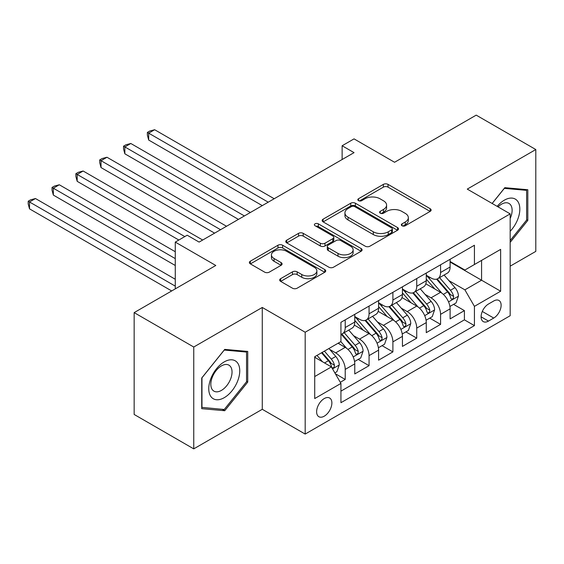 <?xml version="1.0" encoding="UTF-8"?>
<svg xmlns="http://www.w3.org/2000/svg" width="564" height="564" viewBox="0 0 564 564"><rect width="100%" height="100%" fill="white"/><g stroke="black" fill="none" stroke-linecap="round" stroke-linejoin="round"><path stroke-width="0.85" d="M402.026 225.755A2.319 1.339 0 0 0 405.297 225.755L430.163 211.401A3.306 1.911 0 0 0 431.129 210.048A3.306 1.911 0 0 0 430.163 208.701L388.046 184.386A3.306 1.911 0 0 0 383.365 184.386L358.507 198.739A2.319 1.339 0 0 0 357.83 199.684A2.319 1.339 0 0 0 358.507 200.629A2.319 1.339 0 0 0 361.785 200.629L365 198.768A10.589 6.112 0 0 1 379.974 198.768L383.485 200.798A10.589 6.112 0 0 1 386.587 205.12A10.589 6.112 0 0 1 383.485 209.441L380.263 211.303A2.319 1.339 0 0 0 379.586 212.247A2.319 1.339 0 0 0 380.263 213.192A2.319 1.339 0 0 0 383.541 213.192L386.756 211.331A10.589 6.112 0 0 1 401.73 211.331L405.241 213.361A10.589 6.112 0 0 1 408.343 217.683A10.589 6.112 0 0 1 405.241 222.004L402.026 223.859A2.319 1.339 0 0 0 401.349 224.81A2.319 1.339 0 0 0 402.026 225.755L402.026 223.859M324.251 416.183A10.787 6.225 120 0 0 331.301 406.672A10.787 6.225 120 0 0 329.644 398.029A10.787 6.225 120 0 0 324.251 398.565A10.787 6.225 120 0 0 317.201 408.068A10.787 6.225 120 0 0 318.857 416.711A10.787 6.225 120 0 0 324.251 416.183M280.653 278.672A3.306 1.911 0 0 0 279.681 280.019A3.306 1.911 0 0 0 280.653 281.373L292.469 288.197A3.306 1.911 0 0 0 297.143 288.197L324.758 272.257A3.306 1.911 0 0 0 325.724 270.903A3.306 1.911 0 0 0 324.758 269.557L282.642 245.241A3.306 1.911 0 0 0 277.96 245.241L250.353 261.181A3.306 1.911 0 0 0 249.38 262.528A3.306 1.911 0 0 0 250.353 263.882L264.622 272.123A3.306 1.911 0 0 0 269.303 272.123L281.119 265.299A3.306 1.911 0 0 0 282.092 263.945A3.306 1.911 0 0 0 281.119 262.598L274.041 258.509A8.848 5.111 0 0 1 271.446 254.9A8.848 5.111 0 0 1 276.917 250.176A8.848 5.111 0 0 1 286.561 251.283L314.282 267.294A8.848 5.111 0 0 1 316.876 270.903A8.848 5.111 0 0 1 311.413 275.627A8.848 5.111 0 0 1 301.768 274.52L297.143 271.848A3.306 1.911 0 0 0 292.469 271.848L280.653 278.672L280.653 281.373M510.173 266.173L535.8 251.382L535.8 149.538L476.206 115.134L394.567 162.27L354.044 138.878L342.129 145.759L354.044 152.64L199.106 242.09L187.192 235.209L175.27 242.09L175.27 288.881M193.748 347.022L193.748 448.866L262.274 409.302L262.274 307.458L193.748 347.022L134.154 312.618L215.793 265.482L175.27 242.09M262.274 307.458L305.18 332.231L510.173 213.876L510.173 315.72L305.18 434.069L305.18 332.231M535.8 149.538L467.267 189.109L510.173 213.876M365.232 246.186A3.306 1.911 0 0 0 369.913 246.186L397.521 230.246A3.306 1.911 0 0 0 398.487 228.892A3.306 1.911 0 0 0 397.521 227.546L355.405 203.23A3.306 1.911 0 0 0 350.723 203.23L323.116 219.17A3.306 1.911 0 0 0 322.15 220.517A3.306 1.911 0 0 0 323.116 221.871L365.232 246.186M315.974 226.256A2.319 1.339 0 0 1 318.322 226.58L318.322 223.83L361.136 248.548A3.306 1.911 0 0 1 362.109 249.901A3.306 1.911 0 0 1 361.136 251.248L333.528 267.188A3.306 1.911 0 0 1 328.847 267.188L286.738 242.872L286.738 240.172A3.306 1.911 0 0 0 285.765 241.526A3.306 1.911 0 0 0 286.738 242.872M286.738 240.172L298.553 233.348A3.306 1.911 0 0 1 303.228 233.348L320.31 243.211A3.306 1.911 0 0 0 324.991 243.211L332.83 238.685A3.306 1.911 0 0 0 333.796 237.338A3.306 1.911 0 0 0 332.83 235.985L315.043 225.72A2.319 1.339 0 0 1 314.367 224.775A2.319 1.339 0 0 1 315.798 223.541A2.319 1.339 0 0 1 318.322 223.83M193.748 448.866L134.154 414.462L134.154 312.618M340.282 382.293L345.224 379.438L335.333 373.721M329.707 349.419L335.693 352.874A13.487 7.783 60 0 1 345.224 369.392L354.763 363.886L354.763 373.932L369.06 365.676L358.218 359.409M353.543 335.658L359.529 339.112A13.487 7.783 60 0 1 369.06 355.623L378.599 350.124L378.599 360.17L392.896 351.908L382.054 345.647M377.379 321.896L383.365 325.35A13.487 7.783 60 0 1 392.896 341.862L402.435 336.363L402.435 346.409L416.74 338.146L405.89 331.886M401.216 308.134L407.201 311.589A13.487 7.783 60 0 1 416.74 328.1L426.271 322.601L426.271 332.647L440.576 324.385L440.576 314.338A13.487 7.783 -120 0 0 431.037 297.827L425.052 294.373M429.726 318.124L440.576 324.385M354.763 363.886A13.487 7.783 -120 0 0 345.224 347.368L338.076 343.243M378.599 350.124A13.487 7.783 -120 0 0 369.06 333.606L354.319 325.097M402.435 336.363A13.487 7.783 -120 0 0 392.896 319.844L378.155 311.335M426.271 322.601A13.487 7.783 -120 0 0 416.74 306.083L401.998 297.573M493.726 300.993L488.487 304.017A10.448 6.035 120 0 0 481.656 313.231A10.448 6.035 120 0 0 483.256 321.6A10.448 6.035 120 0 0 488.487 321.085L493.726 318.054A10.448 6.035 120 0 0 500.557 308.846A10.448 6.035 120 0 0 498.957 300.471A10.448 6.035 120 0 0 493.726 300.993M314.719 376.548L331.399 366.91L340.938 383.428L340.938 402.696L474.423 325.625L474.423 306.358L464.884 289.847L448.888 280.611M340.938 383.428L314.719 398.565L314.719 356.73L340.938 341.587L340.938 322.319L474.423 245.255L474.423 264.523L500.642 249.387L500.642 291.221L474.423 306.358M354.763 316.545L359.529 319.294A13.487 7.783 60 0 0 366.269 319.964L375.807 314.458A13.487 7.783 -120 0 0 378.599 308.282L378.599 300.577M378.599 302.783L383.365 305.533A13.487 7.783 60 0 0 390.105 306.203L399.643 300.697A13.487 7.783 -120 0 0 402.435 294.521L402.435 286.815M402.435 289.022L407.201 291.771A13.487 7.783 60 0 0 413.941 292.441L423.479 286.935A13.487 7.783 -120 0 0 426.271 280.759L426.271 273.054M340.938 391.134L464.412 319.844L464.412 310.623L450.107 318.886L450.107 308.839A13.487 7.783 -120 0 0 440.576 292.321L425.834 283.812M426.271 275.253L431.037 278.01A13.487 7.783 -120 0 0 437.777 278.679A13.487 7.783 -120 0 0 440.576 272.504L440.576 264.798M437.777 278.679L447.315 273.173A13.487 7.783 -120 0 0 450.107 266.998L450.107 259.292M345.224 319.844L345.224 327.55A13.487 7.783 60 0 1 342.433 333.726A13.487 7.783 60 0 1 340.938 334.269M342.433 333.726L351.971 328.22A13.487 7.783 -120 0 0 354.763 322.044L354.763 314.338M369.06 306.083L369.06 313.788A13.487 7.783 60 0 1 366.269 319.964M392.896 292.321L392.896 300.027A13.487 7.783 60 0 1 390.105 306.203M416.74 278.56L416.74 286.265A13.487 7.783 60 0 1 413.941 292.441M416.74 328.1L416.74 338.146M392.896 341.862L392.896 351.908M369.06 355.623L369.06 365.676M345.224 369.392L345.224 379.438M331.399 366.91L314.719 357.28M464.884 289.847L481.571 280.209L481.571 260.392L500.642 249.387M450.107 262.048L500.642 291.221M450.107 261.492L464.884 270.029L474.423 264.523M262.274 409.302L305.18 434.069M342.129 145.759L342.129 159.52M453.562 304.363L464.412 310.623M464.412 319.844L474.423 325.625M510.173 242.351L527.812 220.404L527.812 189.737L504.815 187.678L492.132 203.456M201.729 408.667L224.733 410.726L247.737 382.11L247.737 351.435L224.733 349.384L201.729 378L201.729 408.667M526.621 219.72L527.812 220.404M246.546 381.419L247.737 382.11M222.301 409.323L224.733 410.726M402.95 226.079L405.241 224.754A10.589 6.112 0 0 0 408.343 220.432L408.343 217.683M386.587 205.12L386.587 207.869A10.589 6.112 0 0 1 383.485 212.191L381.194 213.516M430.113 211.422L388.046 187.135A3.306 1.911 0 0 0 383.365 187.135L359.43 200.953M397.479 230.267L355.405 205.98A3.306 1.911 0 0 0 350.723 205.98L323.165 221.892M391.67 229.837A2.319 1.339 0 0 0 392.347 228.892A2.319 1.339 0 0 0 391.67 227.948L354.707 206.607A2.319 1.339 0 0 0 351.428 206.607L348.037 208.567A10.589 6.112 0 0 0 344.935 212.889A10.589 6.112 0 0 0 348.037 217.21L373.305 231.797A10.589 6.112 0 0 0 388.279 231.797L391.67 229.837L391.67 232.594A2.319 1.339 0 0 0 392.347 231.649L392.347 228.892M344.935 212.889L344.935 215.638A10.589 6.112 0 0 0 348.037 219.96L348.037 217.21M391.67 232.594L388.279 234.553A10.589 6.112 0 0 1 373.305 234.553L348.037 219.96M286.78 242.901L298.553 236.104L298.553 233.348M333.796 237.338L333.796 240.088A3.306 1.911 0 0 1 332.83 241.441L324.991 245.967A3.306 1.911 0 0 1 320.31 245.967L303.228 236.104A3.306 1.911 0 0 0 298.553 236.104M318.322 226.58L361.094 251.276M338.033 253.447A8.848 5.111 0 0 0 347.678 254.554A8.848 5.111 0 0 0 353.142 249.831A8.848 5.111 0 0 0 350.554 246.221L340.783 240.581A3.306 1.911 0 0 0 336.102 240.581L328.262 245.1A3.306 1.911 0 0 0 327.296 246.454A3.306 1.911 0 0 0 328.262 247.807L338.033 253.447L338.033 256.197A8.848 5.111 0 0 0 347.678 257.304A8.848 5.111 0 0 0 353.142 252.58L353.142 249.831M327.296 246.454L327.296 249.203A3.306 1.911 0 0 0 328.262 250.557L328.262 247.807M338.033 256.197L328.262 250.557M316.876 270.903L316.876 273.66A8.848 5.111 0 0 1 311.413 278.376A8.848 5.111 0 0 1 301.768 277.269L297.143 274.605A3.306 1.911 0 0 0 292.469 274.605L280.696 281.401M271.446 254.9L271.446 257.649A8.848 5.111 0 0 0 274.041 261.266L274.041 258.509M281.076 265.327L274.041 261.266M324.709 272.278L282.642 247.991A3.306 1.911 0 0 0 277.96 247.991L250.395 263.903M449.91 306.478L456.064 302.917L458.447 296.037A8.932 5.161 -120 0 0 454.972 287.647L444.079 275.042M441.901 293.195L428.978 278.242A25.789 14.89 -120 0 0 426.271 275.401M434.816 288.994L427.59 280.632A21.404 12.359 -120 0 0 426.271 279.194M274.196 198.739L154.656 129.727L148.692 133.167L148.692 140.048L262.274 205.62M436.564 279.159L447.583 291.912A8.932 5.161 60 0 1 450.763 298.067L451.419 299.132L452.624 298.955L453.428 297.975L453.625 296.417A8.932 5.161 -120 0 0 450.439 290.263L439.553 277.657M437.213 278.954L449.05 292.66A4.554 2.63 60 0 1 450.199 294.436L453.625 296.417M148.692 140.048L147.38 135.163L147.38 132.406L268.231 202.18M147.38 132.406L149.763 131.031L154.656 129.727M510.173 231.275A21.911 12.648 120 0 0 519.543 205.86A21.911 12.648 120 0 0 504.336 200.185A21.911 12.648 120 0 0 497.159 206.361M510.173 218.515A15.002 8.657 120 0 0 509.017 203.456A15.002 8.657 120 0 0 501.516 204.196A15.002 8.657 120 0 0 498.047 206.875M492.175 203.484L504.336 188.362L526.621 190.35L526.621 220.066L510.173 240.525M525.147 189.497L526.621 190.35M237.677 380.975A21.911 12.648 120 0 0 232.001 359.811A21.911 12.648 120 0 0 210.837 378.578A21.911 12.648 120 0 0 216.506 399.742A21.911 12.648 120 0 0 237.677 380.975M230.62 378.973A15.002 8.657 120 0 0 228.935 365.162A15.002 8.657 120 0 0 212.247 377.33A15.002 8.657 120 0 0 213.932 391.141A15.002 8.657 120 0 0 230.62 378.973M201.968 407.504L201.968 377.788L224.253 350.061L246.546 352.056L246.546 381.772L224.253 409.492L201.729 407.363M245.065 351.203L246.546 352.056M426.074 320.239L432.228 316.679L434.611 309.798A8.932 5.161 -120 0 0 431.136 301.409L420.243 288.803M418.058 306.957L405.142 292.004A25.789 14.89 -120 0 0 402.435 289.163M410.98 302.755L403.754 294.394A21.404 12.359 -120 0 0 402.435 292.956M250.353 212.501L130.82 143.489L124.855 146.929L124.855 153.81L238.438 219.382M412.728 292.92L423.747 305.674A8.932 5.161 60 0 1 426.927 311.829L427.582 312.893L428.788 312.717L429.592 311.737L429.789 310.179A8.932 5.161 -120 0 0 426.603 304.024L415.717 291.419M413.377 292.716L425.214 306.421A4.554 2.63 60 0 1 426.363 308.198L429.789 310.179M124.855 153.81L123.544 148.924L123.544 146.168L244.395 215.941M123.544 146.168L125.927 144.793L130.82 143.489M402.231 334.001L408.392 330.441L410.775 323.56A8.932 5.161 -120 0 0 407.3 315.17L396.407 302.565M394.222 320.719L381.306 305.766A25.789 14.89 -120 0 0 378.599 302.924M387.144 316.524L379.917 308.156A21.404 12.359 -120 0 0 378.599 306.717M226.517 226.263L106.977 157.25L101.019 160.691L101.019 167.571L214.602 233.143M388.892 306.682L399.911 319.443A8.932 5.161 60 0 1 403.091 325.59L403.746 326.655L404.952 326.486L405.756 325.498L405.953 323.94A8.932 5.161 -120 0 0 402.766 317.786L391.874 305.18M389.541 306.478L401.378 320.183A4.554 2.63 60 0 1 402.527 321.959L405.953 323.94M101.019 167.571L99.708 162.686L99.708 159.929L220.559 229.703M99.708 159.929L102.091 158.554L106.977 157.25M378.395 347.762L384.556 344.202L386.939 337.321A8.932 5.161 -120 0 0 383.464 328.932L372.571 316.326M370.386 334.48L357.47 319.527A25.789 14.89 -120 0 0 354.763 316.693M363.308 330.285L356.081 321.917A21.404 12.359 -120 0 0 354.763 320.479M202.68 240.024L83.141 171.012L77.183 174.452L77.183 181.333L178.844 240.024M365.056 320.444L376.068 333.204A8.932 5.161 60 0 1 379.255 339.352L379.903 340.416L381.116 340.247L381.92 339.26L382.117 337.702A8.932 5.161 -120 0 0 378.93 331.547L368.038 318.942M365.705 320.239L377.542 333.944A4.554 2.63 60 0 1 378.684 335.721L382.117 337.702M77.183 181.333L75.872 176.447L75.872 173.691L184.809 236.584M75.872 173.691L78.255 172.316L83.141 171.012M354.559 361.524L360.72 357.964L363.103 351.083A8.932 5.161 -120 0 0 359.628 342.693L348.735 330.088M346.55 348.242L340.846 341.636M339.465 344.047L338.541 342.968M175.27 251.727L59.305 184.773L53.347 188.214L53.347 195.095L175.27 265.489M341.22 334.212L352.232 346.966A8.932 5.161 60 0 1 355.419 353.113L356.067 354.178L357.28 354.009L358.084 353.022L358.281 351.464A8.932 5.161 -120 0 0 355.094 345.309L344.202 332.704M341.869 334.001L353.706 347.706A4.554 2.63 60 0 1 354.848 349.483L358.281 351.464M53.347 195.095L52.036 190.209L52.036 187.452L175.27 258.608M52.036 187.452L54.419 186.078L59.305 184.773M334.861 372.896L336.884 371.725L339.267 364.845A8.932 5.161 -120 0 0 335.784 356.462L328.932 348.517M322.53 361.792L317.01 355.398M315.628 357.809L314.719 356.744M175.27 279.25L35.469 198.535L29.511 201.975L29.511 208.856L171.696 290.946M321.543 352.789L328.396 360.727A8.932 5.161 60 0 1 331.583 366.882L332.231 367.939L333.437 367.77L334.248 366.783L334.445 365.225A8.932 5.161 -120 0 0 331.258 359.071L324.399 351.132M322.093 352.465L329.869 361.468A4.554 2.63 60 0 1 331.012 363.244L334.445 365.225M29.511 208.856L28.2 203.971L28.2 201.221L175.27 286.131M28.2 201.221L30.583 199.839L35.469 198.535M335.693 352.874L345.224 347.368M359.529 339.112L369.06 333.606M383.365 325.35L392.896 319.844M407.201 311.589L416.74 306.083M431.037 297.827L440.576 292.321M440.576 272.504L450.107 266.998M345.224 327.55L354.763 322.044M369.06 313.788L378.599 308.282M392.896 300.027L402.435 294.521M416.74 286.265L426.271 280.759M440.576 314.338L450.107 308.839M482.298 311.455L493.726 318.054M481.092 316.82L488.487 321.085M405.241 224.754L405.241 222.004M380.263 213.192L380.263 211.303M383.485 212.191L383.485 209.441M358.507 200.629L358.507 198.739M383.365 187.135L383.365 184.386M388.046 187.135L388.046 184.386M430.163 211.401L430.163 208.701M323.116 221.871L323.116 219.17M350.723 205.98L350.723 203.23M355.405 205.98L355.405 203.23M397.521 230.246L397.521 227.546M373.305 234.553L373.305 231.797M388.279 234.553L388.279 231.797M303.228 236.104L303.228 233.348M320.31 245.967L320.31 243.211M324.991 245.967L324.991 243.211M332.83 241.441L332.83 238.685M361.136 251.248L361.136 248.548M292.469 274.605L292.469 271.848M297.143 274.605L297.143 271.848M301.768 277.269L301.768 274.52M281.119 265.299L281.119 262.598M250.353 263.882L250.353 261.181M277.96 247.991L277.96 245.241M282.642 247.991L282.642 245.241M324.758 272.257L324.758 269.557M448.542 301.895L458.391 296.213M428.978 278.242L430.212 277.53M450.439 290.263L454.972 287.647M443.318 294.373L447.583 291.912M424.706 315.657L434.555 309.974M405.142 292.004L406.376 291.292M426.603 304.024L431.136 301.409M419.482 308.134L423.747 305.674M400.87 329.418L410.719 323.736M381.306 305.766L382.533 305.053M402.766 317.786L407.3 315.17M395.646 321.896L399.911 319.443M377.034 343.18L386.883 337.498M357.47 319.527L358.697 318.815M378.93 331.547L383.464 328.932M371.81 335.658L376.068 333.204M353.198 356.941L363.047 351.259M355.094 345.309L359.628 342.693M347.974 349.426L352.232 346.966M332.534 368.87L339.211 365.021M331.258 359.071L335.784 356.462M324.54 362.948L328.396 360.727"/></g></svg>
